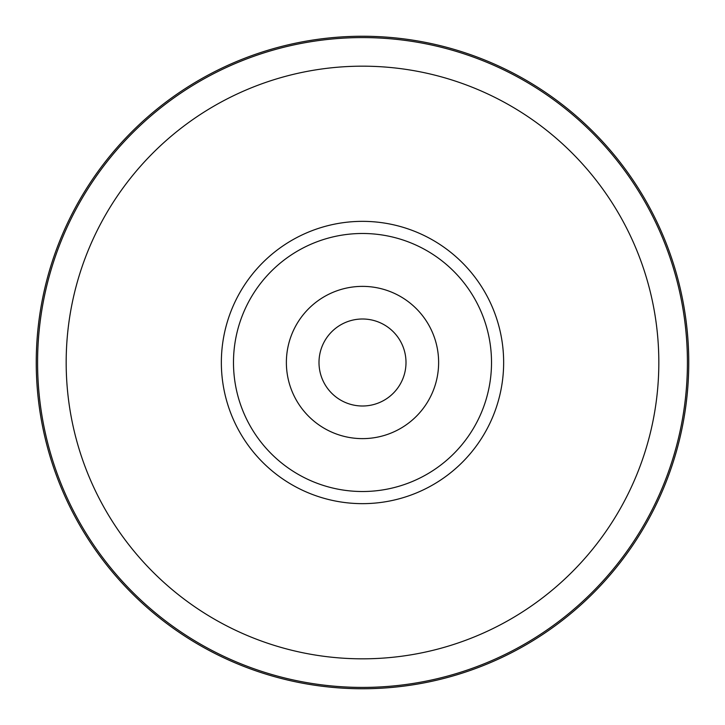 <?xml version="1.0" encoding="UTF-8"?>
<svg xmlns="http://www.w3.org/2000/svg" width="725" height="725" viewBox="0 0 725 725"><rect width="100%" height="100%" fill="white"/><g stroke="black" fill="none" stroke-linecap="round" stroke-linejoin="round"><path stroke-width="1.09" d="M362.5 319A43.5 43.5 0 0 1 406 362.5A43.5 43.5 0 0 1 362.5 406A43.5 43.5 0 0 1 319 362.5A43.5 43.5 0 0 1 362.5 319M362.5 36.25A326.25 326.25 0 0 1 688.75 362.5A326.25 326.25 0 0 1 362.5 688.75A326.25 326.25 0 0 1 36.25 362.5A326.25 326.25 0 0 1 362.5 36.25M233.486 362.5A129.014 129.014 0 0 1 362.5 233.486A129.014 129.014 0 0 1 491.514 362.5A129.014 129.014 0 0 1 362.5 491.514A129.014 129.014 0 0 1 233.486 362.5M286.375 362.5A76.125 76.125 0 0 0 362.5 438.625A76.125 76.125 0 0 0 438.625 362.5A76.125 76.125 0 0 0 362.5 286.375A76.125 76.125 0 0 0 286.375 362.5M362.5 37.582A324.918 324.918 0 0 1 687.418 362.5A324.918 324.918 0 0 1 362.5 687.418A324.918 324.918 0 0 1 37.582 362.5A324.918 324.918 0 0 1 362.5 37.582M362.5 66.174A296.326 296.326 0 0 1 658.826 362.5A296.326 296.326 0 0 1 362.5 658.826A296.326 296.326 0 0 1 66.174 362.5A296.326 296.326 0 0 1 362.5 66.174M362.5 221.352A141.148 141.148 0 0 1 503.648 362.5A141.148 141.148 0 0 1 362.5 503.648A141.148 141.148 0 0 1 221.352 362.5A141.148 141.148 0 0 1 362.5 221.352"/></g></svg>
